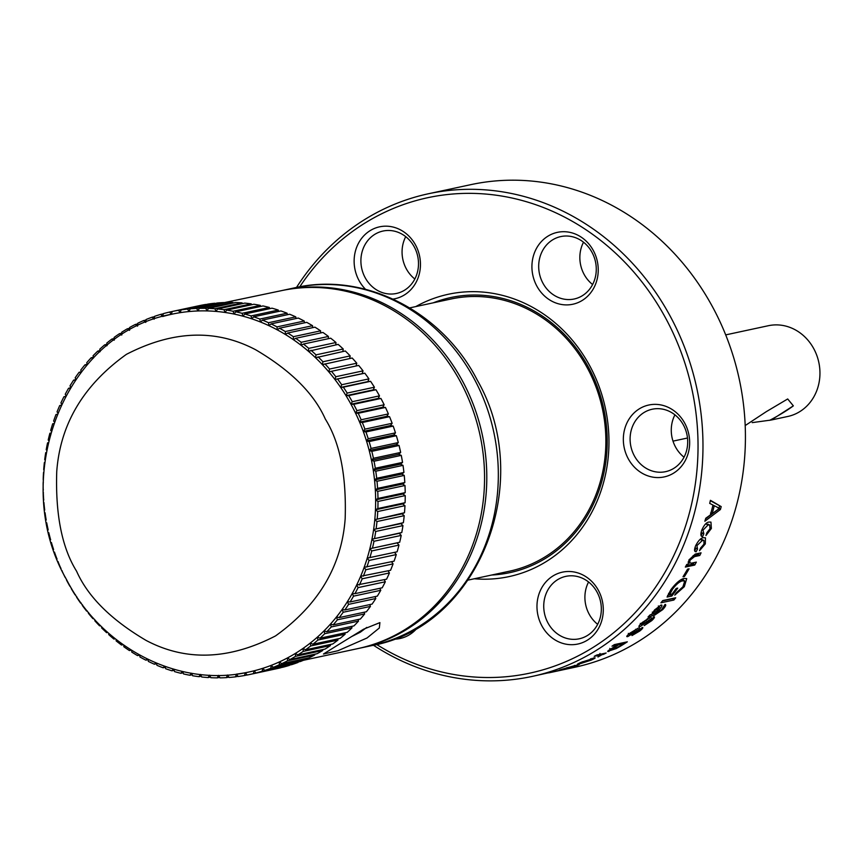 <?xml version="1.0" encoding="UTF-8"?>
<svg xmlns="http://www.w3.org/2000/svg" width="863" height="863" viewBox="0 0 863 863"><rect width="100%" height="100%" fill="white"/><g stroke="black" fill="none" stroke-linecap="round" stroke-linejoin="round"><path stroke-width="1.29" d="M352.266 401.705A185.599 166.537 -102.1 0 0 348.728 395.588L346.031 395.707A182.999 164.207 -102.1 0 1 350.982 404.262L352.266 401.705L379.493 395.858L378.221 398.415L380.917 398.458L353.679 404.305L350.982 404.262A182.999 164.207 77.9 0 1 352.158 406.451A182.999 164.207 77.9 0 1 355.513 413.086L356.926 410.615L384.154 404.758L382.751 407.239L385.448 407.444L358.21 413.291L355.513 413.086L382.751 407.239M343.355 387.163L340.68 387.444L341.694 384.736L368.922 378.879L367.908 381.597L370.583 381.306L343.355 387.163A185.599 166.537 77.9 0 1 347.185 393.075L346.031 395.707A182.999 164.207 -102.1 0 0 340.68 387.444A182.999 164.207 -102.1 0 0 334.941 379.493A182.999 164.207 -102.1 0 0 328.825 371.888A182.999 164.207 -102.1 0 0 322.363 364.639A182.999 164.207 -102.1 0 0 315.556 357.767A182.999 164.207 -102.1 0 0 308.447 351.306A182.999 164.207 -102.1 0 0 301.036 345.265A182.999 164.207 -102.1 0 0 293.366 339.666A182.999 164.207 -102.1 0 0 285.437 334.531A182.999 164.207 -102.1 0 0 277.293 329.86A182.999 164.207 -102.1 0 0 268.954 325.675A182.999 164.207 -102.1 0 0 260.432 321.996A182.999 164.207 -102.1 0 0 251.759 318.825A182.999 164.207 -102.1 0 0 242.967 316.182A182.999 164.207 -102.1 0 0 234.078 314.056A182.999 164.207 -102.1 0 0 225.124 312.471A182.999 164.207 -102.1 0 0 216.128 311.424A182.999 164.207 -102.1 0 0 207.109 310.917A182.999 164.207 -102.1 0 0 198.102 310.95A182.999 164.207 -102.1 0 0 189.126 311.532A182.999 164.207 -102.1 0 0 180.216 312.654A182.999 164.207 -102.1 0 0 172.104 314.164A182.999 164.207 -102.1 0 0 171.403 314.315A182.999 164.207 -102.1 0 0 162.708 316.505L163.323 313.636A185.599 166.537 77.9 0 1 169.536 312.072L172.158 311.511L171.403 314.315L169.536 312.072M468.231 580.065L509.569 571.177A139.202 124.908 -102.1 0 0 588.016 369.202A139.202 124.908 -102.1 0 0 451.069 298.997L409.72 307.886M474.283 578.76A144.391 129.569 -102.1 0 0 590.939 513.863A144.391 129.569 -102.1 0 0 590.432 367.088A144.391 129.569 -102.1 0 0 415.783 306.581M491.683 575.028A140.68 126.235 -102.1 0 0 589.17 368.501A140.68 126.235 -102.1 0 0 433.183 302.848M282.158 290.507A182.999 164.207 77.9 0 1 283.28 290.259A182.999 164.207 77.9 0 1 463.323 382.557A182.999 164.207 77.9 0 1 360.184 648.091A182.999 164.207 77.9 0 1 359.062 648.329M541.684 625.492A36.764 32.988 77.9 0 1 553.086 575.891A36.764 32.988 77.9 0 1 598.577 590.691A36.764 32.988 77.9 0 1 587.185 640.292A36.764 32.988 77.9 0 1 541.684 625.492M597.239 592.471A31.92 28.641 -102.1 0 0 565.826 576.365A31.92 28.641 -102.1 0 0 547.832 622.687A31.92 28.641 -102.1 0 0 579.246 638.793A31.92 28.641 -102.1 0 0 597.239 592.471M376.635 644.467A243.129 218.166 -102.1 0 0 638.081 609.44A243.129 218.166 -102.1 0 0 666.829 320.346A243.129 218.166 -102.1 0 0 299.763 286.807M373.431 645.233A246.84 221.5 -102.1 0 0 532.191 676.419A246.84 221.5 -102.1 0 0 671.306 318.242A246.84 221.5 -102.1 0 0 428.447 193.754A246.84 221.5 -102.1 0 0 296.516 287.433M365.545 289.31A36.764 32.988 77.9 0 1 358.846 280.184A36.764 32.988 77.9 0 1 370.249 230.572A36.764 32.988 77.9 0 1 415.739 245.372A36.764 32.988 77.9 0 1 393.053 299.073M414.402 247.152A31.92 28.641 -102.1 0 0 382.989 231.047A31.92 28.641 -102.1 0 0 364.995 277.368A31.92 28.641 -102.1 0 0 396.408 293.474A31.92 28.641 -102.1 0 0 414.402 247.152M536.635 285.707A36.764 32.988 77.9 0 1 548.027 236.106A36.764 32.988 77.9 0 1 593.528 250.906A36.764 32.988 77.9 0 1 582.126 300.507A36.764 32.988 77.9 0 1 536.635 285.707M592.18 252.676A31.92 28.641 -102.1 0 0 560.777 236.581A31.92 28.641 -102.1 0 0 542.784 282.902A31.92 28.641 -102.1 0 0 574.186 298.997A31.92 28.641 -102.1 0 0 592.18 252.676M628.048 458.361A36.764 32.988 77.9 0 1 639.451 408.76A36.764 32.988 77.9 0 1 684.942 423.56A36.764 32.988 77.9 0 1 673.55 473.172A36.764 32.988 77.9 0 1 628.048 458.361M683.604 425.34A31.92 28.641 -102.1 0 0 652.191 409.235A31.92 28.641 -102.1 0 0 634.197 455.556A31.92 28.641 -102.1 0 0 665.61 471.662A31.92 28.641 -102.1 0 0 683.604 425.34M588.566 581.986A31.92 28.641 -102.1 0 0 588.998 613.841A31.92 28.641 -102.1 0 0 597.66 624.316M709.71 503.399A246.84 221.5 -102.1 0 0 710.422 500.313L721.198 506.613A246.84 221.5 77.9 0 1 720.422 509.515L704.855 521.241A246.84 221.5 -102.1 0 0 705.772 518.242L710.357 514.963A246.84 221.5 -102.1 0 0 712.989 505.06L709.71 503.399M701.231 535.869L702.611 536.581C700.724 536.646 700.389 534.618 701.619 530.508C703.981 525.082 706.441 522.277 708.998 522.061L710.961 522.115L711.371 528.469L705.956 535.545L706.851 532.762L710.012 528.771L709.677 524.963L708.091 524.931L702.957 530.206L703.852 533.755L702.611 536.581L701.792 536.376M701.608 532.805L703.852 533.755M694.715 550.896L696.139 551.759C694.262 551.835 694.079 549.882 695.567 545.912C698.264 540.659 700.875 537.929 703.421 537.703L705.459 537.8L705.308 543.884L699.494 550.734L700.573 548.048L703.949 544.175L703.971 540.54L702.32 540.486L696.916 545.621L697.541 549.03L696.139 551.759L695.254 551.522M695.308 547.94L697.541 549.03M688.145 561.964L691.306 563.194L696.344 562.115A246.84 221.5 77.9 0 1 694.747 565.06L685.33 567.067A246.84 221.5 -102.1 0 0 686.754 564.467L688.145 564.165L688.976 559.914L695.265 554.057L701.069 552.827A246.84 221.5 77.9 0 1 699.764 555.502L694.542 556.613L690.044 560.163L689.613 563.151L688.156 562.158M683.011 576.764A246.84 221.5 -102.1 0 0 687.563 569.149L689.073 568.825A246.84 221.5 77.9 0 1 684.521 576.441L683.011 576.764M672.094 594.035A246.84 221.5 -102.1 0 0 676.225 588.437L677.735 588.113A246.84 221.5 77.9 0 1 671.824 596.02L667.067 597.045L670.875 589.72C675.966 583.01 680.4 579.235 684.165 578.415L686.711 578.642L684.305 586.7L674.747 595.146L676.182 592.903L682.946 586.797L684.726 581.047L682.622 580.875C679.861 581.274 676.495 584.057 672.504 589.246L669.72 594.542L672.094 594.035M660.929 602.806A246.84 221.5 -102.1 0 0 662.773 600.551L675.718 597.789A246.84 221.5 77.9 0 1 673.874 600.033L660.929 602.806M661.058 605.039C662.611 604.995 662.083 606.473 659.472 609.472L656.592 613.118L661.619 609.645L665.06 604.413C666.452 604.683 665.664 606.43 662.676 609.656L654.575 615.2L648.016 617.013A246.84 221.5 -102.1 0 0 650.033 614.941L651.835 614.143L654.575 609.947L661.058 605.039L661.889 605.146M665.06 604.413L665.621 604.65M653.647 616.797C655.157 616.689 654.521 617.973 651.738 620.648L644.186 625.621L650.314 621.004L651.77 618.771L639.882 626.721C638.189 626.959 638.847 625.664 641.878 622.827L649.861 617.401L643.086 622.665L641.91 624.844L654.434 616.872M640.292 623.366L641.813 624.855M650.929 617.39L652.061 618.803L651.166 618.005M639.181 625.761L639.882 626.721L638.954 626.646M642.029 627.498C643.518 627.369 642.784 628.523 639.839 630.972L632.007 635.546L638.404 631.317L640.022 629.3L627.692 636.624C625.999 636.883 626.765 635.718 629.968 633.14L638.264 628.124L631.166 632.978L629.828 634.92L642.806 627.552M628.318 633.377L629.742 634.931M639.256 627.833L639.537 628.609M627.121 635.74L627.692 636.624L626.775 636.57M608.598 650.422L609.051 651.382C606.549 651.921 607.638 650.821 612.32 648.07A246.84 221.5 -102.1 0 0 617.207 645.039L611.996 646.16A246.84 221.5 -102.1 0 0 614.37 644.618L627.325 641.824A246.84 221.5 77.9 0 1 620.227 646.311L616.214 648.577L607.681 651.382M602.147 654.618L597.93 657.002L600.583 655.082L594.219 656.322A246.84 221.5 -102.1 0 0 596.721 655.028L606.15 653A246.84 221.5 77.9 0 1 603.647 654.294L602.191 654.661M599.947 653.442L600.227 654.273M593.226 658.091C596.301 657.39 595.632 658.059 591.231 660.109L579.451 663.938C576.301 664.726 576.969 664.143 581.446 662.212L595.103 657.94M579.192 663.194L579.451 663.938L577.498 664.176M577.347 664.715C580.368 664.035 579.925 664.402 576.042 665.826L570.616 667.412L575.319 666.398A246.84 221.5 77.9 0 1 572.309 667.293L559.343 670.087A246.84 221.5 -102.1 0 0 562.029 669.289L579.289 664.467M548.674 672.881L562.018 669.893A246.84 221.5 77.9 0 0 564.726 669.181L532.191 676.419M550.152 672.568L555.2 671.479M549.591 672.687L574.639 667.304A246.84 221.5 -102.1 0 0 713.755 309.127A246.84 221.5 -102.1 0 0 470.896 184.639L428.447 193.754M405.729 236.667A31.92 28.641 -102.1 0 0 406.16 268.522A31.92 28.641 -102.1 0 0 414.833 279.008M583.517 242.201A31.92 28.641 -102.1 0 0 583.938 274.056A31.92 28.641 -102.1 0 0 592.611 284.531M674.931 414.855A31.92 28.641 -102.1 0 0 675.362 446.71A31.92 28.641 -102.1 0 0 684.025 457.185M363.043 370.863L362.169 373.647L364.822 373.194L334.941 379.493L335.815 376.721L363.043 370.863A185.599 166.537 -102.1 0 0 358.674 365.427L328.825 371.888L329.558 369.051L356.786 363.204A185.599 166.537 -102.1 0 0 352.169 358.016L322.363 364.639L322.945 361.759L350.184 355.901A185.599 166.537 -102.1 0 0 345.319 350.993L315.556 357.767L316.009 354.855L343.237 348.997A185.599 166.537 -102.1 0 0 338.145 344.38L308.447 351.306L308.749 348.361L335.977 342.503A185.599 166.537 -102.1 0 0 330.68 338.188L303.452 344.046L301.036 345.265L301.187 342.298L328.425 336.451A185.599 166.537 -102.1 0 0 322.935 332.449L295.707 338.296L293.366 339.666L293.366 336.689L320.605 330.842A185.599 166.537 -102.1 0 0 314.941 327.163L287.703 333.021L285.437 334.531L285.297 331.543L312.535 325.696A185.599 166.537 -102.1 0 0 306.71 322.352L279.472 328.21L277.293 329.86L277.001 326.883L304.24 321.036A185.599 166.537 -102.1 0 0 298.274 318.048L271.036 323.895L268.954 325.675L268.512 322.719L295.75 316.861A185.599 166.537 -102.1 0 0 289.655 314.24L262.428 320.087L260.432 321.996L259.849 319.062L287.077 313.204A185.599 166.537 -102.1 0 0 280.885 310.939L253.657 316.797L251.759 318.825L251.036 315.923L278.274 310.076A185.599 166.537 -102.1 0 0 271.985 308.177L244.758 314.035L242.967 316.182L242.104 313.312L269.342 307.465A185.599 166.537 -102.1 0 0 262.988 305.944L235.75 311.802L234.078 314.056L233.075 311.241L260.313 305.394A185.599 166.537 -102.1 0 0 253.905 304.251L226.678 310.108L225.124 312.471L223.981 309.709L251.219 303.862A185.599 166.537 -102.1 0 0 244.779 303.107L217.552 308.965L216.128 311.424L214.855 308.727L242.082 302.881A185.599 166.537 -102.1 0 0 235.642 302.514L208.404 308.371L207.109 310.917L205.707 308.296L232.934 302.449A185.599 166.537 -102.1 0 0 226.494 302.471L199.267 308.328L198.102 310.95L196.57 308.415L281.036 290.745A182.999 164.207 77.9 0 1 461.079 383.032A182.999 164.207 77.9 0 1 357.951 648.577L303.398 660.292M339.795 643.841L363.625 629.181L379.914 622.611L379.321 627.994L367.034 637.984L338.026 650.702L323.474 654.014L339.795 643.841M366.743 627.412L360.378 632.169L351.025 636.872M745.201 425.556L766.29 411.662L787.692 398.965L793.345 405.847L771.22 420.022L752.202 422.622M771.22 420.022L787.854 416.451A46.397 41.64 -102.1 0 0 814.003 349.127A46.397 41.64 -102.1 0 0 768.35 325.718L725.707 334.887M793.345 405.847A34.898 4.628 -27.9 0 1 783.032 412.762A34.898 4.628 -27.9 0 1 769.667 420.335M70.205 586.225L69.871 586.225A185.599 166.537 77.9 0 1 66.958 580.928A185.599 166.537 77.9 0 1 66.483 580.012L66.624 579.763M417.476 627.671A36.764 32.988 77.9 0 1 393.571 639.17M599.105 655.276L598.803 654.586M603.647 654.294L603.334 653.604M617.207 645.039L616.7 644.111M635.729 629.224L636.236 629.947M638.544 630.044L638.145 629.472M639.828 630.972L639.461 630.432M647.336 618.609L647.973 619.397M650.335 619.569L649.839 618.944M651.727 620.648L651.274 620.055M642.655 622.115L643.086 622.665M654.575 615.2L653.41 613.809L651.824 614.143M662.676 609.656L662.148 609.051M656.592 613.118L655.416 611.748M673.874 600.033L672.611 598.749L662.471 600.918M669.72 594.542L668.545 593.431M672.504 589.246L671.738 588.566M684.726 581.047L683.367 579.914L681.252 579.742L682.622 580.875M671.824 596.02L670.54 594.78L667.628 595.394M684.521 576.441L683.636 575.75M694.747 565.06L693.302 564.046L686.15 565.567M693.302 564.046A244.984 219.828 -102.1 0 0 694.1 562.6M690.055 560.163L689.159 559.58M694.542 556.613L693.075 555.675L698.286 554.564A244.984 219.828 -102.1 0 0 698.911 553.28M699.764 555.502L698.286 554.564M696.053 548.113L694.639 550.853M696.916 545.61L695.956 545.071M702.331 540.475L700.799 539.655L702.439 539.709L703.971 540.54M705.308 543.884L704.284 543.302M702.309 532.956L701.069 535.794M702.957 530.206L701.921 529.709M708.091 524.92L706.517 524.219L708.113 524.251L709.677 524.963M711.371 528.469L710.26 527.951M710.335 500.669L721.198 506.613M720.422 509.515L718.825 508.879L705.578 518.879M719.019 508.188A244.984 219.828 -102.1 0 0 719.569 506.074M574.629 665.373L574.726 665.653C576.905 665.146 576.786 665.33 574.37 666.214L566.462 668.34L565.071 668.566L567.077 667.66M567.12 667.8L574.726 665.653C576.905 665.146 576.786 665.33 574.37 666.214M590.508 658.803L590.691 659.256C592.859 658.739 592.611 659.105 589.947 660.368L581.975 662.946L580.346 662.687M581.975 662.946C579.785 663.496 580.044 663.162 582.741 661.943L582.654 661.705M582.741 661.943L592.147 659.116L591.867 658.415M622.924 642.773L623.431 643.701A246.84 221.5 77.9 0 1 618.447 646.797L611.436 650.033L610.605 650.044L609.785 648.393M611.436 650.033C609.925 650.335 610.68 649.602 613.69 647.833L613.453 647.39M618.21 643.787L618.728 644.715L623.431 643.701M618.728 644.715A246.84 221.5 77.9 0 1 613.69 647.833M658.437 606.387L659.591 607.272L658.372 605.945M659.213 607.228L655.244 613.41L653.474 613.496L655.449 610.173L659.213 607.228M654.92 609.58L655.449 610.173M710.551 513.054L712.158 513.658L719.472 508.361L714.262 505.718A246.84 221.5 77.9 0 1 712.158 513.658M717.854 507.778L719.472 508.361M712.946 505.243L714.262 505.718M380.917 398.458A185.599 166.537 77.9 0 1 384.154 404.758M347.185 393.075L374.413 387.217L373.269 389.86L375.955 389.742L348.728 395.588M379.493 395.858A185.599 166.537 -102.1 0 0 375.955 389.742M374.413 387.217A185.599 166.537 -102.1 0 0 370.583 381.306M368.922 378.879A185.599 166.537 -102.1 0 0 364.822 373.194M356.786 363.204L356.063 365.988M350.184 355.901L349.634 358.566M343.237 348.997L342.848 351.521M335.977 342.503L335.729 344.898M328.425 336.451L328.307 338.706M320.605 330.842L320.594 332.945M312.535 325.696L312.622 327.66M304.24 321.036L304.412 322.848M295.75 316.861L295.987 318.533M287.077 313.204L287.379 314.725M278.274 310.076L278.609 311.435M269.342 307.465L269.698 308.663M260.313 305.394L260.68 306.441M251.219 303.862L251.586 304.758M242.082 302.881L242.427 303.614M232.934 302.449L233.247 303.032M223.808 302.568A185.599 166.537 -102.1 0 0 217.39 302.978L190.162 308.835L189.126 311.532L187.487 309.083L214.714 303.237A185.599 166.537 -102.1 0 0 208.35 304.035L181.122 309.893L180.216 312.654L178.458 310.302L205.696 304.456A185.599 166.537 -102.1 0 0 199.396 305.642L172.158 311.489A185.599 166.537 77.9 0 1 178.458 310.302M280.658 667.692L253.409 673.647L254.089 670.799A182.999 164.207 -102.1 0 0 262.719 668.34A182.999 164.207 -102.1 0 0 271.198 665.362A182.999 164.207 -102.1 0 0 279.493 661.867A182.999 164.207 -102.1 0 0 287.584 657.865A182.999 164.207 -102.1 0 0 295.437 653.377A182.999 164.207 -102.1 0 0 303.042 648.404A182.999 164.207 -102.1 0 0 310.378 642.967A182.999 164.207 -102.1 0 0 317.411 637.088A182.999 164.207 -102.1 0 0 324.121 630.777A182.999 164.207 -102.1 0 0 330.497 624.057A182.999 164.207 -102.1 0 0 336.505 616.948A182.999 164.207 -102.1 0 0 342.147 609.461A182.999 164.207 -102.1 0 0 347.401 601.64A182.999 164.207 -102.1 0 0 352.233 593.485A182.999 164.207 -102.1 0 0 356.656 585.028A182.999 164.207 -102.1 0 0 360.637 576.301A182.999 164.207 -102.1 0 0 364.164 567.325A182.999 164.207 -102.1 0 0 367.239 558.124A182.999 164.207 -102.1 0 0 369.849 548.739A182.999 164.207 -102.1 0 0 371.975 539.181A182.999 164.207 -102.1 0 0 373.625 529.483A182.999 164.207 -102.1 0 0 374.79 519.677A182.999 164.207 -102.1 0 0 375.459 509.796A182.999 164.207 -102.1 0 0 375.642 499.86A182.999 164.207 -102.1 0 0 375.329 489.914A182.999 164.207 -102.1 0 0 374.531 479.968A182.999 164.207 -102.1 0 0 373.237 470.065A182.999 164.207 -102.1 0 0 371.457 460.227A182.999 164.207 -102.1 0 0 369.191 450.486A182.999 164.207 -102.1 0 0 366.462 440.874A182.999 164.207 -102.1 0 0 363.269 431.414A182.999 164.207 -102.1 0 0 359.612 422.147A182.999 164.207 -102.1 0 0 355.513 413.086M253.409 673.647A185.599 166.537 77.9 0 1 249.569 674.521L276.796 668.674A185.599 166.537 -102.1 0 0 280.637 667.789M289.461 665.103L262.179 671.231L262.719 668.34L264.747 670.422L291.974 664.564A185.599 166.537 -102.1 0 0 298.037 662.439L270.799 668.286L271.198 665.362L273.312 667.315L300.54 661.468A185.599 166.537 -102.1 0 0 306.473 658.965L279.245 664.823L279.493 661.867L281.694 663.69L308.932 657.843A185.599 166.537 -102.1 0 0 314.715 654.985L287.476 660.831L287.584 657.865L289.871 659.569L317.099 653.712A185.599 166.537 -102.1 0 0 322.719 650.497L295.48 656.355L295.437 653.377L297.8 654.941L325.027 649.084A185.599 166.537 -102.1 0 0 330.464 645.535L303.237 651.382A185.599 166.537 77.9 0 1 297.8 654.941M238.015 676.312L235.502 676.851L236.462 674.132A182.999 164.207 -102.1 0 0 245.329 672.73A182.999 164.207 -102.1 0 0 249.019 671.986A182.999 164.207 -102.1 0 0 254.089 670.799L256.009 672.989L283.247 667.142A185.599 166.537 -102.1 0 0 289.407 665.384M306.527 658.361L306.473 658.965M314.736 654.219L314.715 654.985M322.697 649.58L322.719 650.497M330.4 644.467L330.464 645.535M337.811 638.89L337.951 640.087L310.712 645.945L310.378 642.967L312.87 644.251L340.098 638.393A185.599 166.537 -102.1 0 0 345.124 634.186L317.897 640.044L317.411 637.088L319.946 638.221L347.185 632.363A185.599 166.537 -102.1 0 0 351.985 627.854L324.747 633.712L324.121 630.777L326.71 631.759L353.938 625.902A185.599 166.537 -102.1 0 0 358.501 621.101L331.263 626.948L330.497 624.057L333.118 624.877L360.356 619.03A185.599 166.537 -102.1 0 0 364.65 613.938L337.422 619.796L336.505 616.948L339.17 617.606L366.397 611.759A185.599 166.537 -102.1 0 0 370.432 606.409L343.204 612.255L342.147 609.461L344.833 609.968L372.061 604.111A185.599 166.537 -102.1 0 0 375.815 598.512L348.576 604.37L347.401 601.64L350.087 601.975L377.325 596.128A185.599 166.537 -102.1 0 0 380.777 590.292L353.55 596.15L352.233 593.485L354.941 593.658L382.169 587.811A185.599 166.537 -102.1 0 0 385.329 581.77L358.091 587.617L356.656 585.028L386.581 579.192A185.599 166.537 -102.1 0 0 389.429 572.956L362.201 578.803L360.637 576.301L390.551 570.303A185.599 166.537 -102.1 0 0 393.075 563.884L365.847 569.742L364.164 567.325L394.067 561.166A185.599 166.537 -102.1 0 0 396.268 554.585L369.03 560.443L367.239 558.124L397.12 551.802A185.599 166.537 -102.1 0 0 398.976 545.092L371.748 550.939L369.849 548.739L399.688 542.255A185.599 166.537 -102.1 0 0 401.209 535.416L373.981 541.274L371.975 539.181L401.78 532.536A185.599 166.537 -102.1 0 0 402.956 525.61L375.729 531.457L373.625 529.483L403.377 522.687A185.599 166.537 -102.1 0 0 404.208 515.675L376.98 521.532L374.79 519.677L404.488 512.73A185.599 166.537 -102.1 0 0 404.963 505.664L377.735 511.522L375.459 509.796L377.865 508.544L405.092 502.698A185.599 166.537 -102.1 0 0 405.222 495.599L377.994 501.446L375.642 499.86L377.972 498.469L405.2 492.622A185.599 166.537 -102.1 0 0 404.984 485.502L377.746 491.36L375.329 489.914L377.584 488.372L404.812 482.525A185.599 166.537 -102.1 0 0 404.24 475.416L377.002 481.263L374.531 479.968L376.689 478.296L403.927 472.439A185.599 166.537 -102.1 0 0 402.999 465.362L375.772 471.209L373.237 470.065L375.308 468.253L402.536 462.406A185.599 166.537 -102.1 0 0 401.263 455.373L374.035 461.22L371.457 460.227L373.431 458.296L400.659 452.439A185.599 166.537 -102.1 0 0 399.051 445.481L371.813 451.327L369.191 450.486L371.068 448.436L398.296 442.579A185.599 166.537 -102.1 0 0 396.344 435.707L369.116 441.565L366.462 440.874L368.231 438.706L395.459 432.859A185.599 166.537 -102.1 0 0 393.172 426.095L365.944 431.953L363.269 431.414L364.92 429.148L392.147 423.291A185.599 166.537 -102.1 0 0 389.537 416.667L362.309 422.514L359.612 422.147L361.144 419.774A185.599 166.537 -102.1 0 0 358.21 413.291M303.237 651.382L303.042 648.404L305.47 649.828L332.708 643.971A185.599 166.537 -102.1 0 0 337.951 640.087M344.909 632.859L345.124 634.186M351.662 626.387L351.985 627.854M358.069 619.515L358.501 621.101M364.11 612.245L364.65 613.938M369.752 604.607L370.432 606.409M374.995 596.624L375.815 598.512M379.806 588.318L380.777 590.292M384.186 579.709L385.329 581.77M388.102 570.831L389.429 572.956M391.554 561.705L393.075 563.884M394.531 552.363L396.268 554.585M399.688 542.255L397.077 542.881L398.976 545.092M401.78 532.536L399.213 533.323L401.209 535.416M403.377 522.687L400.864 523.625L402.956 525.61M404.488 512.73L402.018 513.83L404.208 515.675M405.092 502.698L402.697 503.938L404.963 505.664M405.2 492.622L402.87 494.014L405.222 495.599M404.812 482.525L402.557 484.057L404.984 485.502M403.927 472.439L401.759 474.111L404.24 475.416M402.536 462.406L400.464 464.208L402.999 465.362M400.659 452.439L398.684 454.37L401.263 455.373M398.296 442.579L396.43 444.628L399.051 445.481M395.459 432.859L393.701 435.017L396.344 435.707M392.147 423.291L390.497 425.567L393.172 426.095M361.144 419.774L388.372 413.916L386.84 416.29L389.537 416.667M388.372 413.916A185.599 166.537 -102.1 0 0 385.448 407.444M353.679 404.305A185.599 166.537 77.9 0 1 356.926 410.615M350.982 404.262L378.221 398.415M287.476 660.831A185.599 166.537 77.9 0 1 281.694 663.69M279.245 664.823A185.599 166.537 77.9 0 1 273.312 667.315M270.799 668.286A185.599 166.537 77.9 0 1 264.747 670.422M262.179 671.231A185.599 166.537 77.9 0 1 256.009 672.989M247.098 674.963L244.499 675.524L245.329 672.73L247.142 675.028A185.599 166.537 77.9 0 0 249.569 674.521M236.473 674.132L238.166 676.516A185.599 166.537 77.9 0 0 244.499 675.524M227.552 675.017L229.105 677.466A185.599 166.537 77.9 0 0 235.502 676.851M228.878 677.11L226.419 677.638L227.508 675.017M218.587 675.373L219.989 677.854A185.599 166.537 77.9 0 0 226.419 677.638M219.709 677.347L217.293 677.865L218.49 675.373M209.59 675.2L210.852 677.703A185.599 166.537 77.9 0 0 217.293 677.865M210.518 677.034L208.145 677.552L209.439 675.19M200.604 674.499L201.705 676.991A185.599 166.537 77.9 0 0 208.145 677.552M201.349 676.171L199.008 676.678L200.378 674.478M191.64 673.28L192.589 675.74A185.599 166.537 77.9 0 0 199.008 676.678M192.212 674.758L189.903 675.254L191.327 673.226M182.74 671.533L183.528 673.927A185.599 166.537 77.9 0 0 189.903 675.254M183.15 672.806L180.863 673.302L182.32 671.436M173.905 669.278L174.542 671.587A185.599 166.537 77.9 0 0 180.863 673.302M174.186 670.303L171.91 670.799L173.387 669.127M165.178 666.495L165.664 668.717A185.599 166.537 77.9 0 0 171.91 670.799M165.351 667.282L163.075 667.768L164.542 666.279M156.57 663.216L156.926 665.319A185.599 166.537 77.9 0 0 163.075 667.768M156.656 663.723L154.38 664.219L155.825 662.913M148.102 659.44L148.35 661.403A185.599 166.537 77.9 0 0 154.38 664.219M148.134 659.666L145.847 660.152L147.249 659.03M139.817 655.168L139.946 656.991A185.599 166.537 77.9 0 0 145.847 660.152M139.72 655.114L137.508 655.589L138.857 654.639M131.726 650.422L131.769 652.083A185.599 166.537 77.9 0 0 137.508 655.589M131.273 650.141L129.396 650.551L130.658 649.753M123.851 645.211L123.819 646.711A185.599 166.537 77.9 0 0 129.396 650.551M123.118 644.683L121.521 645.028L122.697 644.391M116.225 639.537L116.127 640.864A185.599 166.537 77.9 0 0 121.521 645.028M115.264 638.771L113.905 639.062L114.995 638.555M108.867 633.42L108.716 634.585A185.599 166.537 77.9 0 0 113.905 639.062M107.724 632.406L106.591 632.655L107.562 632.266M101.791 626.883L101.607 627.886A185.599 166.537 77.9 0 0 106.591 632.655M100.518 625.632L99.579 625.837L100.442 625.546M95.027 619.936L94.833 620.788A185.599 166.537 77.9 0 0 99.579 625.837M93.679 618.447L92.891 618.62L93.646 618.415M88.598 612.59L88.404 613.302A185.599 166.537 77.9 0 0 92.891 618.62M82.524 604.887L82.33 605.459A185.599 166.537 77.9 0 0 86.57 611.026L87.206 610.896M76.829 596.829L76.645 597.282A185.599 166.537 77.9 0 0 80.604 603.075L81.144 603.01M71.521 588.447L71.359 588.793A185.599 166.537 77.9 0 0 75.038 594.801L75.469 594.769M62.147 570.799L62.039 570.982A185.599 166.537 77.9 0 0 65.124 577.379L65.383 577.39M58.123 561.586L58.037 561.716A185.599 166.537 77.9 0 0 60.809 568.264L60.993 568.285M54.563 552.158L54.498 552.244A185.599 166.537 77.9 0 0 56.947 558.933L57.077 558.954M51.467 542.536L51.424 542.59A185.599 166.537 77.9 0 0 53.538 549.407L53.625 549.429M48.857 532.762L48.813 532.795A185.599 166.537 77.9 0 0 50.604 539.709L50.669 539.731M48.145 529.882L48.188 529.893A185.599 166.537 77.9 0 1 46.699 522.881L46.742 522.849M45.124 512.838L45.07 512.881A185.599 166.537 77.9 0 0 46.171 519.936L46.224 519.958M44.013 502.751L43.927 502.816A185.599 166.537 77.9 0 0 44.682 509.914L44.747 509.947M43.42 492.644L43.29 492.719A185.599 166.537 77.9 0 0 43.689 499.839L43.786 499.893M43.333 482.525L43.15 482.633A185.599 166.537 77.9 0 0 43.193 489.742L43.344 489.828M43.765 472.449L43.506 472.568A185.599 166.537 77.9 0 0 43.204 479.655L43.398 479.796M44.703 462.428L44.369 462.568A185.599 166.537 77.9 0 0 43.711 469.612L43.959 469.806M46.16 452.514L45.717 452.665A185.599 166.537 77.9 0 0 44.714 459.634L45.027 459.914M48.123 442.73L47.562 442.881A185.599 166.537 77.9 0 0 46.214 449.763L46.591 450.13M49.903 433.237L50.583 433.097L49.903 433.237A185.599 166.537 77.9 0 0 48.209 440.011L48.641 440.497M53.517 423.657L52.708 423.776A185.599 166.537 77.9 0 0 50.68 430.432L51.176 431.036M56.947 414.445L55.987 414.531A185.599 166.537 77.9 0 0 53.635 421.025L54.175 421.77M60.831 405.481L59.741 405.513A185.599 166.537 77.9 0 0 57.055 411.845L57.638 412.741M65.178 396.797L63.927 396.753A185.599 166.537 77.9 0 0 60.928 402.902L61.553 403.96M69.946 388.426L68.565 388.285A185.599 166.537 77.9 0 0 65.254 394.229L65.901 395.459M75.146 380.367L73.614 380.13A185.599 166.537 77.9 0 0 70.011 385.847L70.658 387.26M80.744 372.676L79.083 372.309A185.599 166.537 77.9 0 0 75.189 377.789L75.836 379.375M86.721 365.351L84.941 364.855A185.599 166.537 77.9 0 0 80.766 370.076L81.381 371.845M93.053 358.425L91.165 357.778A185.599 166.537 77.9 0 0 86.742 362.719L87.314 364.671M99.741 351.921L97.756 351.101A185.599 166.537 77.9 0 0 93.075 355.761L93.592 357.886M106.732 345.836L104.682 344.855A185.599 166.537 77.9 0 0 99.763 349.213L100.194 351.489M114.024 340.205L111.92 339.051A185.599 166.537 77.9 0 0 106.785 343.096L107.12 345.513M121.597 335.038L119.461 333.701A185.599 166.537 77.9 0 0 114.121 337.422L114.348 339.979M129.407 330.335L127.26 328.835A185.599 166.537 77.9 0 0 121.737 332.212L121.845 334.876M137.454 326.128L135.318 324.456A185.599 166.537 77.9 0 0 129.623 327.487L129.59 330.238M145.696 322.417L143.603 320.572A185.599 166.537 77.9 0 0 137.746 323.258L137.573 326.074M154.121 319.202L152.082 317.206A185.599 166.537 77.9 0 0 146.084 319.526L145.771 322.384M162.697 316.494L160.734 314.369A185.599 166.537 77.9 0 0 154.617 316.322L154.153 319.191M181.122 309.893A185.599 166.537 77.9 0 1 187.487 309.083M190.162 308.835A185.599 166.537 77.9 0 1 196.57 308.415M199.267 308.328A185.599 166.537 77.9 0 1 205.707 308.296M208.404 308.371A185.599 166.537 77.9 0 1 214.855 308.727M217.552 308.965A185.599 166.537 77.9 0 1 223.981 309.709M226.678 310.108A185.599 166.537 77.9 0 1 233.075 311.241M235.75 311.802A185.599 166.537 77.9 0 1 242.104 313.312M244.758 314.035A185.599 166.537 77.9 0 1 251.036 315.923M253.657 316.797A185.599 166.537 77.9 0 1 259.849 319.062M262.428 320.087A185.599 166.537 77.9 0 1 268.512 322.719M271.036 323.895A185.599 166.537 77.9 0 1 277.001 326.883M279.472 328.21A185.599 166.537 77.9 0 1 285.297 331.543M287.703 333.021A185.599 166.537 77.9 0 1 293.366 336.689M295.707 338.296A185.599 166.537 77.9 0 1 301.187 342.298M303.452 344.046A185.599 166.537 77.9 0 1 308.749 348.361M310.917 350.238A185.599 166.537 77.9 0 1 316.009 354.855M318.091 356.851A185.599 166.537 77.9 0 1 322.945 361.759M324.93 363.873A185.599 166.537 77.9 0 1 329.558 369.051M331.446 371.284A185.599 166.537 77.9 0 1 335.815 376.721M337.584 379.051A185.599 166.537 77.9 0 1 341.694 384.736M362.309 422.514A185.599 166.537 77.9 0 1 364.92 429.148M365.944 431.953A185.599 166.537 77.9 0 1 368.231 438.706M369.116 441.565A185.599 166.537 77.9 0 1 371.068 448.436M371.813 451.327A185.599 166.537 77.9 0 1 373.431 458.296M374.035 461.22A185.599 166.537 77.9 0 1 375.308 468.253M375.772 471.209A185.599 166.537 77.9 0 1 376.689 478.296M377.002 481.263A185.599 166.537 77.9 0 1 377.584 488.372M377.746 491.36A185.599 166.537 77.9 0 1 377.972 498.469M377.994 501.446A185.599 166.537 77.9 0 1 377.865 508.544M377.735 511.522A185.599 166.537 77.9 0 1 377.25 518.587M376.98 521.532A185.599 166.537 77.9 0 1 376.149 528.544M375.729 531.457A185.599 166.537 77.9 0 1 374.542 538.393M373.981 541.274A185.599 166.537 77.9 0 1 372.46 548.102M371.748 550.939A185.599 166.537 77.9 0 1 369.882 557.66M369.03 560.443A185.599 166.537 77.9 0 1 366.84 567.013M365.847 569.742A185.599 166.537 77.9 0 1 363.323 576.16M362.201 578.803A185.599 166.537 77.9 0 1 359.353 585.049M358.091 587.617A185.599 166.537 77.9 0 1 354.941 593.658M353.55 596.15A185.599 166.537 77.9 0 1 350.087 601.975M348.576 604.37A185.599 166.537 77.9 0 1 344.833 609.968M343.204 612.255A185.599 166.537 77.9 0 1 339.17 617.606M337.422 619.796A185.599 166.537 77.9 0 1 333.118 624.877M331.263 626.948A185.599 166.537 77.9 0 1 326.71 631.759M324.747 633.712A185.599 166.537 77.9 0 1 319.946 638.221M317.897 640.044A185.599 166.537 77.9 0 1 312.87 644.251M310.712 645.945A185.599 166.537 77.9 0 1 305.47 649.828M295.48 656.355A185.599 166.537 77.9 0 1 289.871 659.569M346.031 395.707L373.269 389.86M386.84 416.29L359.612 422.147M340.68 387.444L367.908 381.597M390.497 425.567L363.269 431.414M334.941 379.493L362.169 373.647M393.701 435.017L366.462 440.874M396.43 444.628L369.191 450.486M398.684 454.37L371.457 460.227M400.464 464.208L373.237 470.065M401.759 474.111L374.531 479.968M402.557 484.057L375.329 489.914M402.87 494.014L375.642 499.86M402.697 503.938L375.459 509.796M402.018 513.83L374.79 519.677M400.864 523.625L373.625 529.483M399.213 533.323L371.975 539.181M397.077 542.881L369.849 548.739M160.734 314.369L163.28 313.83M152.082 317.206L154.563 316.678M143.603 320.572L146.03 320.054M135.318 324.456L137.702 323.938M127.26 328.835L129.612 328.328M119.461 333.701L121.769 333.204M111.92 339.051L114.218 338.555M104.682 344.855L106.969 344.369M97.756 351.101L100.032 350.615M91.165 357.778L93.441 357.293M84.941 364.855L87.217 364.359M79.083 372.309L81.381 371.813M73.614 380.13L75.61 379.698M68.565 388.285L70.248 387.919M63.927 396.753L65.361 396.451M59.741 405.513L60.939 405.254M55.987 414.531L57.001 414.316M52.708 423.776L53.538 423.604M283.28 290.259L294.812 287.789A182.999 164.207 77.9 0 1 474.855 380.076A182.999 164.207 77.9 0 1 371.726 645.61L360.184 648.091M76.591 571.22C61.974 547.768 55.361 514.531 56.742 471.532C60.237 424.143 83.463 385.081 126.408 354.348C172.924 330.356 216.03 328.835 255.718 349.795C290.82 370.486 314.013 393.571 325.319 419.051C339.936 442.514 346.548 475.74 345.168 518.749C341.662 566.128 318.447 605.19 275.502 635.934C228.986 659.925 185.879 661.436 146.192 640.475C111.09 619.796 87.886 596.711 76.591 571.22M635.513 632.18L635.125 631.597M647.444 621.899L646.948 621.252M652.45 615.653L651.338 614.327M659.472 609.472L658.879 608.814M294.812 287.789C364.693 271.597 442.32 311.64 477.304 380.195C535.545 481.327 479.418 626.635 371.726 645.61M172.104 314.164C64.423 333.129 8.274 478.436 66.527 579.58C101.51 648.135 179.137 688.178 249.019 671.986M673 441.133L687.487 438.016M653.474 613.496L652.288 612.126"/></g></svg>
